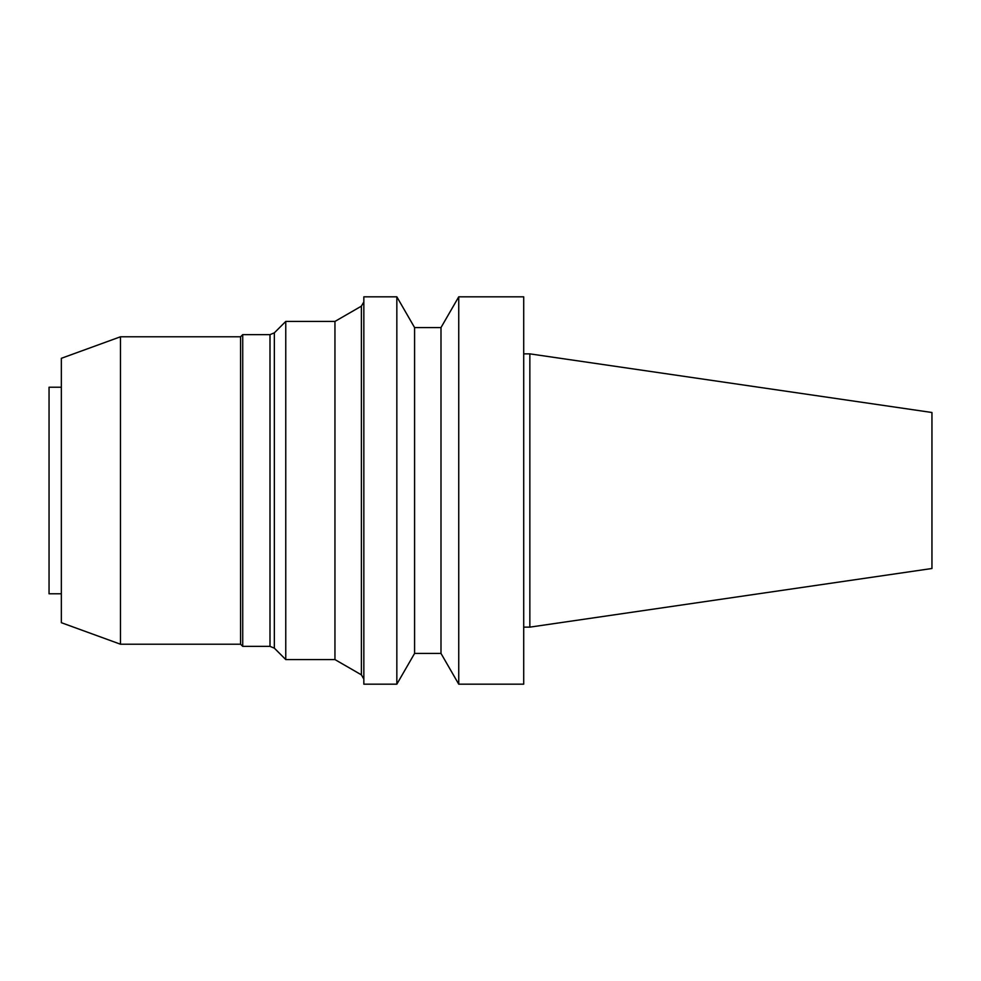<?xml version="1.0" encoding="UTF-8"?>
<svg xmlns="http://www.w3.org/2000/svg" width="981" height="981" viewBox="0 0 981 981"><rect width="100%" height="100%" fill="white"/><g stroke="black" fill="none" stroke-linecap="round" stroke-linejoin="round"><path stroke-width="1.47" d="M529.85 353.859L529.85 627.141L931.95 568.502L931.95 412.498L529.85 353.859L523.707 353.859M529.85 627.141L523.707 627.141M523.707 684.174L523.707 296.826L458.74 296.826L458.74 684.174L523.707 684.174M458.74 684.174L440.996 653.432L440.996 327.568L458.74 296.826M440.996 653.432L414.583 653.432L414.583 327.568L396.839 296.826L363.841 296.826L363.841 684.174L396.839 684.174L396.839 296.826M414.583 653.432L396.839 684.174M361.388 306.158L334.95 321.425L334.95 659.575L361.388 674.842L361.388 306.158L363.841 301.903M361.388 674.842L363.841 679.097M334.95 659.575L285.765 659.575L285.765 321.425L334.95 321.425M274.349 332.841L269.996 334.644L269.996 646.356L274.349 648.159L274.349 332.841L285.765 321.425M274.349 648.159L285.765 659.575M269.996 646.356L242.724 646.356L242.724 334.644L269.996 334.644M242.724 646.356L240.578 644.21L240.578 336.79L242.724 334.644M240.578 644.21L120.467 644.21L120.467 336.79L240.578 336.79M120.467 644.21L61.349 622.69L61.349 358.31L120.467 336.79M61.349 593.787L49.05 593.787L49.05 387.213L61.349 387.213M440.996 327.568L414.583 327.568"/></g></svg>
